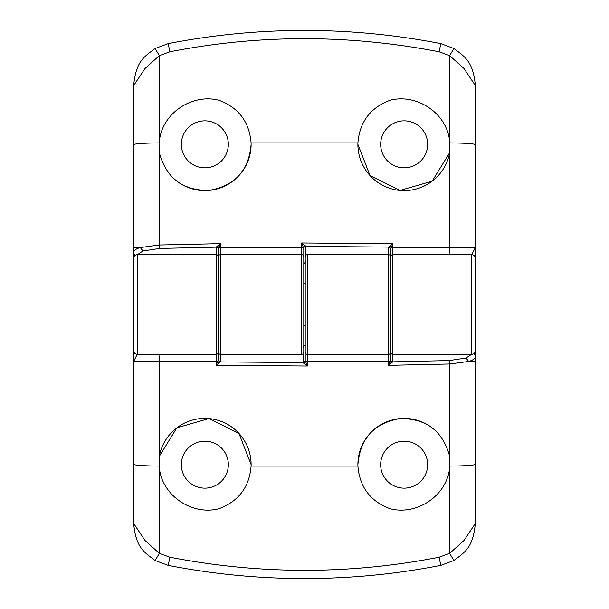 <?xml version="1.0" encoding="UTF-8"?>
<svg xmlns="http://www.w3.org/2000/svg" width="609" height="609" viewBox="0 0 609 609"><rect width="100%" height="100%" fill="white"/><g stroke="black" fill="none" stroke-linecap="round" stroke-linejoin="round"><path stroke-width="0.91" d="M133.668 258.163L133.66 252.134C133.729 250.428 135.921 248.898 140.26 247.566L159.345 245.016L220.382 243.661L218.372 249.218A2.139 2.055 180 0 0 216.233 247.17L159.695 248.449L142.993 250.984L137.413 254.676M305.924 261.794L303.784 264.009M181.353 144.341A23.492 23.492 0 0 1 204.845 120.848A23.492 23.492 0 0 1 228.337 144.341A23.492 23.492 0 0 1 204.845 167.833A23.492 23.492 0 0 1 181.353 144.341M135.487 255.125A3.563 3.418 180 0 1 133.66 252.134L133.66 85.542C136.005 61.182 143.876 57.025 155.089 48.514L168.198 43.62L169.873 51.78L159.375 55.632L159.086 144.341L159.695 248.449M159.345 141.341C161.918 113.396 192.041 93.268 218.913 100.264C238.599 107.633 249.325 121.846 251.091 142.917L251.114 144.341C248.921 170.528 234.868 185.89 208.971 190.427C182.761 190.594 166.219 178.026 159.345 152.722M380.663 144.341A23.492 23.492 0 0 1 404.155 120.848A23.492 23.492 0 0 1 427.647 144.341A23.492 23.492 0 0 1 404.155 167.833A23.492 23.492 0 0 1 380.663 144.341M301.653 354.324L220.504 354.324A2.139 2.139 0 0 1 218.372 352.192L218.372 256.808A2.139 2.139 0 0 1 220.504 254.676L301.653 254.676A2.139 2.139 0 0 1 303.784 256.808L303.784 352.192A2.139 2.139 0 0 1 301.653 354.324L301.653 254.676A2.139 2.139 0 0 1 303.784 256.808L303.784 248.472L301.645 242.976L392.896 243.729L392.896 247.574L449.655 247.574L449.655 152.722L432.154 181.178L400.052 190.427L370.028 175.59L357.886 144.341A46.269 46.269 0 0 1 357.909 142.917C359.622 121.922 370.348 107.702 390.087 100.264C416.891 93.238 447.135 113.441 449.655 141.341L449.625 55.632L439.127 51.78C348.888 34.325 259.137 34.325 169.873 51.78M449.655 152.722L449.655 141.341M168.198 43.62C213.424 34.827 258.855 30.435 304.5 30.45C350.053 30.435 395.492 34.827 440.802 43.62L453.911 48.514C465.002 56.865 473.14 61.433 475.34 85.542L475.34 350.769A3.563 3.563 0 0 1 471.777 354.324L392.767 354.324A2.139 2.139 0 0 1 390.628 352.192L390.635 249.172A2.139 2.048 11.2 0 0 388.504 247.094L305.924 246.417L305.924 255.217M475.34 283.147L475.34 325.853L475.34 283.147M303.784 325.853L303.784 283.147L305.216 283.147L305.216 325.853L303.784 325.853M303.076 347.206L305.216 344.991L305.216 360.513L305.216 256.808A2.139 2.139 0 0 1 307.347 254.676L388.496 254.676A2.139 2.139 0 0 1 390.628 256.808A2.139 2.139 0 0 1 392.767 254.676L392.767 361.83L449.305 360.551L466.007 358.016L471.587 354.324M218.372 256.808L218.372 249.142A2.139 2.025 180 0 0 216.241 247.117L220.382 243.661L220.504 361.837A2.139 2.055 -0 0 1 218.372 359.782L218.372 352.192A2.139 2.139 0 0 1 216.233 354.324L216.233 254.676A2.139 2.139 0 0 1 218.372 256.808L218.372 352.192M303.784 256.808A2.139 2.139 0 0 0 301.653 254.676L301.645 242.976L305.924 246.417A2.139 2.055 176 0 0 303.784 248.472A2.139 2.055 180 0 1 305.924 246.439M449.693 152.532A46.269 46.269 0 0 1 357.886 144.341L357.909 142.917L251.091 142.917M251.114 144.341A46.269 46.269 0 0 1 176.869 181.193M439.127 51.78L440.802 43.62M475.34 85.542L463.982 68.49L449.625 55.632L453.911 48.514M471.777 354.324L471.777 254.676L392.767 254.676L392.896 247.574L391.206 247.574L390.635 249.172M155.089 48.514L159.375 55.632L145.018 68.49L133.66 85.542M133.66 247.551L140.26 247.566L142.993 250.984M450.356 254.676A7.118 0.7 -90 0 1 449.655 247.574L475.34 247.551L471.777 254.676A3.563 3.563 0 0 1 475.34 258.231M390.628 256.808L390.628 352.192A2.139 2.139 0 0 1 388.496 354.324L388.496 247.163L392.896 243.729L391.206 247.574A2.139 1.21 40 0 0 389.577 246.12M133.66 523.458L145.018 540.51L159.375 553.368L169.873 557.22L168.198 565.38L155.089 560.486C143.998 552.135 135.86 547.567 133.66 523.458L133.66 258.231A3.563 3.563 0 0 1 137.223 254.676L216.233 254.676L216.241 247.117M217.162 246.135A2.139 1.302 -144.4 0 1 218.798 247.574L303.556 247.581A2.139 1.591 145.3 0 1 305.459 245.853M388.496 247.163A2.139 2.055 180 0 1 390.628 249.218M133.66 320.661L133.66 285.994M475.332 350.837L475.34 356.866C475.271 358.572 473.079 360.102 468.74 361.434L449.655 363.984L388.618 365.339L390.628 359.782A2.139 2.055 -0 0 0 392.767 361.83L388.618 365.339L388.496 354.324L307.347 354.324A2.139 2.139 0 0 1 305.216 352.192M427.647 464.659A23.492 23.492 0 0 1 404.155 488.152A23.492 23.492 0 0 1 380.663 464.659A23.492 23.492 0 0 1 404.155 441.167A23.492 23.492 0 0 1 427.647 464.659M473.513 353.875A3.563 3.418 -0 0 1 475.34 356.866L475.34 523.458C472.995 547.818 465.124 551.975 453.911 560.486L440.802 565.38L439.127 557.22L449.625 553.368L449.914 464.659L449.305 360.551M449.655 467.659C447.082 495.604 416.959 515.732 390.087 508.736C370.401 501.367 359.675 487.154 357.909 466.083L357.886 464.659C360.079 438.472 374.132 423.11 400.029 418.573C426.239 418.406 442.781 430.974 449.655 456.278M228.337 464.659A23.492 23.492 0 0 1 204.845 488.152A23.492 23.492 0 0 1 181.353 464.659A23.492 23.492 0 0 1 204.845 441.167A23.492 23.492 0 0 1 228.337 464.659M220.504 361.837L216.104 365.271L218.365 359.828A2.139 2.048 -168.8 0 0 220.496 361.906L303.076 362.561A2.139 2.055 -0 0 0 305.216 360.513L307.355 366.024L216.104 365.271L216.104 361.426L159.345 361.426L159.345 456.278L176.846 427.822L208.948 418.573L238.972 433.41L251.114 464.659A46.269 46.269 0 0 1 251.091 466.083C249.378 487.078 238.652 501.298 218.913 508.736C192.109 515.762 161.865 495.559 159.345 467.659L159.375 553.368L155.089 560.486M159.345 456.278L159.345 467.659M440.802 565.38C395.576 574.173 350.145 578.565 304.5 578.55C258.947 578.565 213.508 574.173 168.198 565.38M133.66 281.366L133.66 283.147M388.496 354.324A2.139 2.139 0 0 0 390.628 352.192L390.628 359.858A2.139 2.025 0 0 0 392.759 361.883M390.628 283.147L390.628 280.658M307.347 254.676L307.355 366.024L303.076 362.583A2.139 2.055 -4 0 0 305.216 360.528M159.307 456.468A46.269 46.269 0 0 1 251.114 464.659L251.091 466.083L357.909 466.083M357.886 464.659A46.269 46.269 0 0 1 432.131 427.807M169.873 557.22C260.112 574.675 349.863 574.675 439.127 557.22M137.223 254.676L137.223 354.324L216.233 354.324L216.104 361.426L217.794 361.426A2.139 1.21 -140 0 0 219.423 362.88M453.911 560.486L449.625 553.368L463.982 540.51L475.34 523.458M475.34 361.449L468.74 361.434L466.007 358.016M158.644 354.324A7.118 0.7 90 0 1 159.345 361.426L133.66 361.449L137.223 354.324A3.563 3.563 0 0 1 133.66 350.769A3.563 3.563 0 0 0 137.223 354.324M391.838 362.865A2.139 1.302 35.6 0 1 390.202 361.426L305.444 361.419A2.139 1.591 -34.7 0 1 303.541 363.147M475.34 144.668A28.471 1.766 180 0 0 449.815 142.917M159.185 142.917A28.471 1.766 180 0 0 133.66 144.668M133.66 464.332A28.471 1.766 -0 0 0 159.185 466.083M449.815 466.083A28.471 1.766 0 0 0 475.34 464.332M303.076 362.561L303.076 353.783"/></g></svg>
